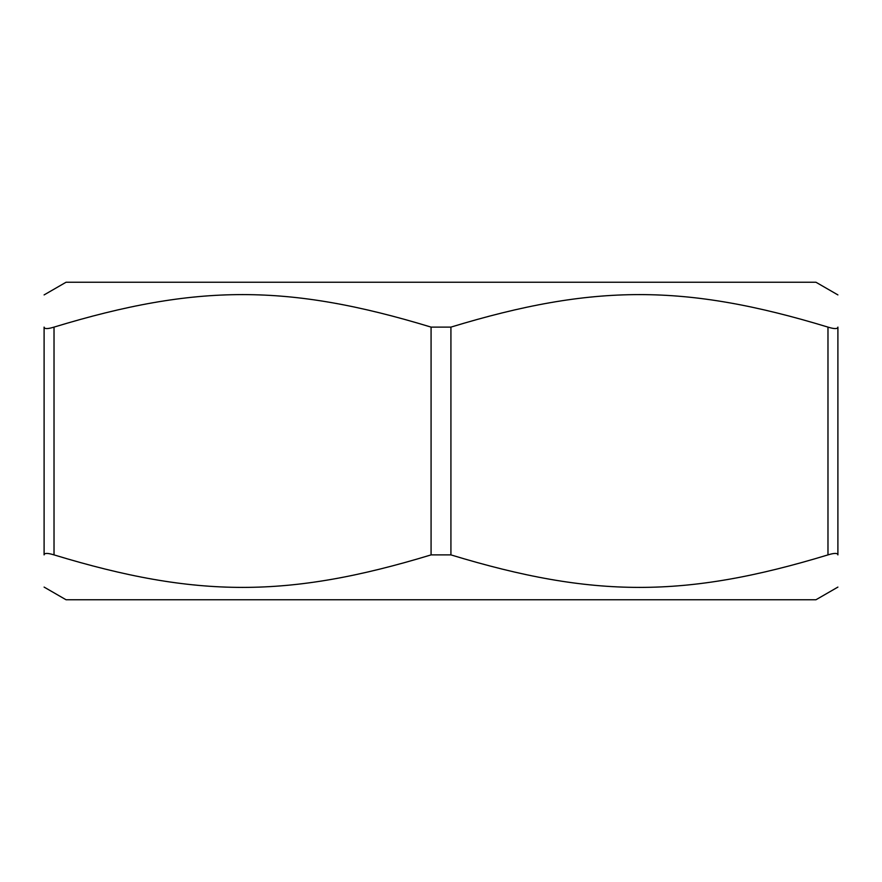 <?xml version="1.0" encoding="UTF-8"?>
<svg xmlns="http://www.w3.org/2000/svg" width="882" height="882" viewBox="0 0 882 882"><rect width="100%" height="100%" fill="white"/><g stroke="black" fill="none" stroke-linecap="round" stroke-linejoin="round"><path stroke-width="1.32" d="M54.023 327.112C47.661 329.074 44.354 329.074 44.1 327.112L44.1 554.888C44.354 552.926 47.661 552.926 54.023 554.888C196.587 598.239 288.513 598.239 431.077 554.888L450.923 554.888C593.487 598.239 685.413 598.239 827.978 554.888C834.339 552.926 837.646 552.926 837.9 554.888C837.9 598.239 837.9 598.239 837.9 554.888C837.9 598.239 837.9 598.239 837.9 554.888L837.9 327.112C837.646 329.074 834.339 329.074 827.978 327.112C685.413 283.761 593.487 283.761 450.923 327.112L431.077 327.112C288.513 283.761 196.587 283.761 54.023 327.112L54.023 554.888M44.1 327.112C44.1 283.761 44.1 283.761 44.1 327.112C44.1 283.761 44.1 283.761 44.1 327.112M44.1 554.888C44.1 598.239 44.1 598.239 44.1 554.888C44.1 598.239 44.1 598.239 44.1 554.888M837.9 327.112C837.9 283.761 837.9 283.761 837.9 327.112C837.9 283.761 837.9 283.761 837.9 327.112L837.9 554.888M44.1 294.908L66.051 282.24L815.949 282.24L837.9 294.908M837.9 587.092L815.949 599.76L66.051 599.76L44.1 587.092M450.923 554.888L450.923 327.112M431.077 327.112L431.077 554.888M827.978 327.112L827.978 554.888"/></g></svg>
